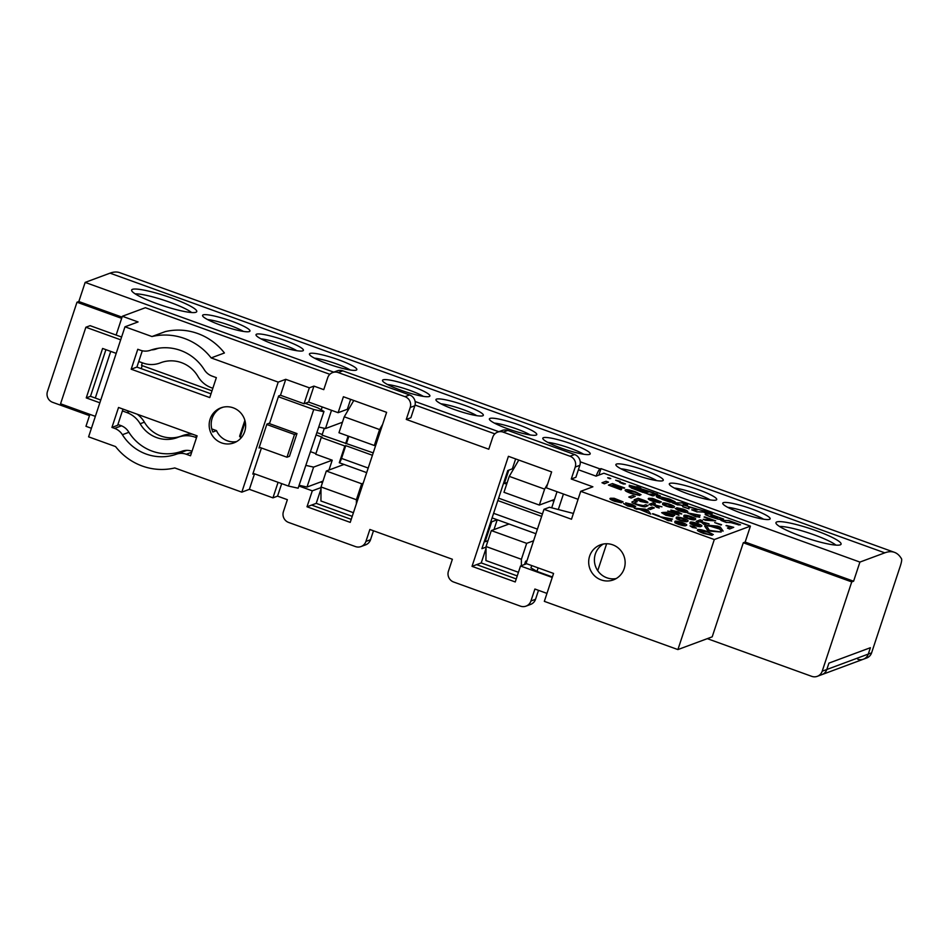 <?xml version="1.0" encoding="UTF-8"?>
<svg xmlns="http://www.w3.org/2000/svg" width="949" height="949" viewBox="0 0 949 949"><rect width="100%" height="100%" fill="white"/><g stroke="black" fill="none" stroke-linecap="round" stroke-linejoin="round"><path stroke-width="1.42" d="M612.129 499.423L616.613 500.384L619.246 501.974M612.129 499.328L616.66 500.218L619.306 501.807L612.188 499.399M621.678 502.519L621.536 502.602C622.176 502.258 620.919 501.487 617.74 500.265L613.007 498.949L616.423 499.198L623.03 501.831L614.157 498.284L610.575 498.237C609.104 498.522 610.468 499.494 614.679 501.143L614.632 501.309C610.421 499.649 609.044 498.676 610.527 498.391M621.678 502.614L614.679 501.143M620.729 501.119L616.375 499.352L612.959 499.115M621.488 502.768L614.632 501.309M620.67 501.274L622.947 502.057M633.481 505.603L628.535 504.702L632.449 506.802M633.398 505.663L625.652 502.863L631.749 504.299L635.64 506.458L632.473 505.9L634.715 507.442L627.74 505.864L623.505 503.492L628.285 505.71L632.509 506.647L628.535 504.702M634.81 507.395L627.692 506.019L623.505 503.492M635.688 506.434L632.425 506.066M633.351 505.817L627.823 503.682M625.652 502.863L627.764 503.836M644.134 509.66L646.055 509.803L647.135 511.57L641.239 509.435L646.008 509.969L646.945 511.499M644.074 509.815L641.809 509.649M636.826 509.103L640.041 509.352L650.717 514.109L647.906 510.135L645.154 509.139L634.24 508.166L639.982 509.506L650.717 514.109M634.24 508.166L636.767 509.257M659.318 516.007L652.888 513.682L658.855 516.173M652.426 513.86L658.796 516.339M668.962 518.747L664.003 517.81M663.007 517.442L667.811 519.186L669.27 518.64L663.007 517.442M672.521 519.056L659.757 516.647L668.511 520.538L671.714 520.977L670.018 519.981L672.521 519.056L670.208 520.052M669.508 520.171L671.667 521.131M668.511 520.538L669.448 520.337M666.293 519.744L668.464 520.704M659.757 516.647L667.04 519.459M676.578 522.674L681.999 522.958C684.514 524.062 685.107 524.655 683.766 524.761M676.59 522.602L679.472 522.069L682.046 522.804C684.573 523.895 685.154 524.5 683.814 524.595L678.903 523.99C676.4 522.887 675.818 522.294 677.171 522.199L677.111 522.353M686.542 525.082L685.973 525.556C685.38 526.173 682.853 525.758 678.381 524.322L674.917 522.78L674.953 521.392C675.534 520.787 678.072 521.203 682.545 522.638C686.53 524.251 687.693 525.177 686.032 525.402C685.439 526.007 682.9 525.592 678.44 524.156L674.964 522.626L674.953 521.392M674.917 522.78L674.893 521.559L674.917 522.78M691.323 526.493L695.083 527.858M691.323 526.387L695.143 527.691L691.335 526.446M694.004 526.731L696.471 528.178L690.042 525.853L694.004 526.731M696.483 528.166L692.438 527.454L690.042 525.853M699.935 530.764L707.266 531.867L713.328 534.572L707.207 532.021L699.923 530.847M700.22 530.657L700.267 530.491C699.116 530.776 700.35 531.618 703.98 533.041L712.141 535.343L703.731 533.291C698.535 531.333 696.566 530.111 697.835 529.613C699.188 529.198 702.533 529.898 707.847 531.725L713.328 534.572M712.141 535.343L703.684 533.457C698.488 531.499 696.519 530.266 697.776 529.779M634.525 502.816L637.23 501.689L634.786 500.811L632.461 501.677C631.085 502.009 632.722 503.041 637.372 504.749L637.325 504.915C632.675 503.195 631.038 502.175 632.402 501.843M637.23 501.689L634.917 502.543C633.802 502.709 634.727 503.35 637.704 504.488L643.339 505.592L645.652 504.738L648.084 505.615L645.759 506.481C644.869 506.98 642.07 506.398 637.372 504.749M648.084 505.615L645.7 506.636C644.81 507.134 642.022 506.564 637.325 504.915M653.802 508.059L652.105 507.063L654.324 507.869M651.595 507.264L653.754 508.213M650.267 509.376L653.232 508.273L651.014 507.466L648.06 508.569L650.219 509.53L653.232 508.273M648.06 508.569L650.219 509.53M673.149 516.481L673.007 516.564C673.66 516.22 672.402 515.449 669.247 514.239L665.901 513.231L667.823 513.16L674.739 515.271L666.53 512.306L662.687 512.448L670.706 515.936M673.149 516.576L665.854 515.034L661.631 512.674L670.765 515.77L664.846 513.267M672.96 516.719L665.807 515.2L661.631 512.674M667.823 513.16L674.158 515.627M666.435 513.362L667.776 513.314M662.687 512.448L664.798 513.421M677.942 518.593L680.789 518.142L683.363 518.866C685.878 519.969 686.471 520.562 685.131 520.669M677.954 518.51L680.836 517.988L683.422 518.712C685.937 519.803 686.518 520.408 685.178 520.503L680.267 519.898C677.764 518.806 677.195 518.201 678.535 518.107L678.476 518.261M687.906 521.001L687.337 521.464C686.756 522.08 684.217 521.665 679.745 520.23L676.281 518.688L676.317 517.312C676.91 516.695 679.437 517.11 683.909 518.545C687.895 520.159 689.057 521.084 687.396 521.309C686.803 521.914 684.276 521.511 679.804 520.064L676.329 518.534L676.317 517.312M676.281 518.688L676.257 517.466L676.281 518.688M691.726 523.563L697.135 523.836C699.662 524.939 700.243 525.544 698.903 525.639M691.726 523.48L694.621 522.958L697.195 523.682C699.71 524.785 700.303 525.378 698.962 525.485L694.051 524.868C691.548 523.777 690.967 523.172 692.307 523.077L692.26 523.243M701.691 525.971L701.121 526.446C700.528 527.051 698.001 526.636 693.529 525.2L690.053 523.658L690.089 522.282C690.682 521.665 693.209 522.08 697.681 523.516C701.667 525.129 702.829 526.054 701.169 526.28C700.576 526.897 698.049 526.481 693.577 525.046L690.113 523.504L690.089 522.282M690.053 523.658L690.042 522.436L690.053 523.658M710.172 530.989L721.193 532.009L709.342 530.337L707.254 526.968L704.609 526.019L707.527 530.04L710.113 531.155L721.193 532.009M707.527 530.04L710.113 531.155M704.609 526.019L707.468 530.194M716.554 526.624L718.488 526.778L719.567 528.534L713.66 526.398L718.429 526.932L719.378 528.463M716.507 526.79L714.241 526.612M709.247 526.066L712.462 526.315L719.828 528.973L720.552 530.147L723.138 531.084L720.327 527.098L717.574 526.102L706.661 525.129L719.781 529.127L720.505 530.301L723.138 531.084M706.661 525.129L709.2 526.221M701.157 522.057L706.329 525.011L703.114 522.496L709.069 523.836L700.291 521.44L702.45 520.645L700.232 519.838L696.175 521.345L701.157 522.057L703.695 524.239L706.329 525.011M699.591 521.701L701.097 522.211M698.393 522.152L699.543 521.855M696.175 521.345L698.334 522.306M702.45 520.645L700.528 521.487M709.069 523.836L703.423 522.733M685.546 516.742L688.393 516.292L690.967 517.015C693.494 518.118 694.075 518.712 692.734 518.818M685.558 516.659L688.44 516.137L691.026 516.861C693.541 517.952 694.134 518.557 692.782 518.652L687.871 518.047C685.368 516.956 684.798 516.351 686.139 516.256L686.08 516.41M695.51 519.15L694.941 519.613C694.36 520.23 691.821 519.815 687.349 518.379L683.885 516.837L683.921 515.461C684.514 514.844 687.04 515.26 691.513 516.695C695.498 518.308 696.661 519.233 695 519.459C694.407 520.064 691.88 519.661 687.408 518.213L683.932 516.683L683.921 515.461M683.885 516.837L683.861 515.615L683.885 516.837M679.496 513.184L670.836 510.064L677.515 511.641L681.714 513.978L671.062 511.902L678.998 515.141L667.705 511.072L679.567 513.112M681.797 513.931L671.014 512.057M679.437 513.338L672.995 510.882M670.836 510.064L672.948 511.048M667.705 511.072L678.95 515.307M654.027 505.034L659.211 508L655.984 505.485L661.951 506.825L653.173 504.429L655.32 503.634L653.102 502.828L649.045 504.334L654.027 505.034L656.566 507.229L659.211 508M652.461 504.69L653.98 505.2M651.263 505.129L652.414 504.844M649.045 504.334L651.216 505.295M655.32 503.634L653.41 504.477M661.951 506.825L656.293 505.722M638.677 499.862L643.208 500.538L645.32 502.068M643.268 500.384L645.379 501.914L641.038 501.143L638.914 499.601L643.208 500.538M637.823 500.004L636.364 500.55L634.146 499.755L638.202 498.249L643.98 500.301C647.337 501.606 648.535 502.412 647.598 502.709L637.823 500.004L640.599 501.499L647.55 502.863M636.364 500.55L637.775 500.17M634.146 499.755L636.304 500.716M631.215 497.893L635.261 496.386L632.829 495.508L628.772 497.015L631.156 498.059L635.261 496.386M628.772 497.015L631.156 498.059M729.651 528.842L727.432 528.035L730.588 526.861L726.483 525.473L733.707 527.336L729.591 528.996L733.707 527.336M727.432 528.035L729.591 528.996M730.54 527.027L726.009 525.651M721.56 524.702L714.668 522.555L721.098 524.88M714.668 522.555L721.038 525.034M705.487 520.123L715.7 520.871L704.621 516.873L712.96 520.266L703.28 519.317L705.439 520.277L715.7 520.871M703.28 519.317L705.439 520.277M704.099 517.063L711.845 520.04M696.637 514.975L691.667 514.026M690.67 513.67L695.475 515.402L696.934 514.856L690.67 513.67M700.184 515.271L687.42 512.875L696.186 516.754L699.911 517.003L697.693 516.197L700.184 515.271L697.883 516.268M697.171 516.398L699.33 517.347M696.186 516.754L697.112 516.553M693.968 515.959L696.127 516.92M687.42 512.875L694.715 515.687M678.808 508.747L683.197 509.625L685.558 511.108M683.244 509.459L685.605 510.953L678.915 508.557L683.197 509.625M684.822 511.238L680.326 510.004C677.242 508.818 676.044 508.071 676.732 507.751L683.375 509.162C687.432 510.787 688.713 511.725 687.206 511.974C686.518 512.602 683.778 512.14 678.962 510.586L675.225 508.474L679.543 510.455L684.822 511.238M687.681 511.689L687.159 512.14C686.471 512.757 683.719 512.294 678.915 510.74L675.225 508.474M680.326 510.004L680.279 510.171C677.183 508.984 675.985 508.225 676.673 507.917M684.763 511.404L680.279 510.171M664.347 504.5L667.194 504.049L669.769 504.773C672.295 505.876 672.877 506.469 671.536 506.576M664.359 504.417L667.254 503.895L669.828 504.619C672.343 505.722 672.936 506.315 671.584 506.41L666.684 505.805C664.181 504.714 663.6 504.109 664.941 504.014L664.893 504.18M674.324 506.908L673.754 507.371C673.161 507.988 670.623 507.573 666.162 506.137L662.687 504.595L662.722 503.219C663.315 502.602 665.842 503.017 670.314 504.453C674.3 506.066 675.463 506.991 673.802 507.217C673.209 507.834 670.682 507.418 666.21 505.983L662.746 504.441L662.722 503.219M662.687 504.595L662.675 503.373L662.687 504.595M650.433 499.482L654.917 500.443L657.562 502.033M650.433 499.388L654.964 500.277L657.61 501.867L650.492 499.459M659.982 502.579L659.84 502.662C660.48 502.318 659.223 501.547 656.056 500.325L651.311 499.008L654.727 499.257L661.334 501.891L652.461 498.344L648.879 498.296C647.408 498.581 648.772 499.554 652.995 501.202L652.936 501.369C648.725 499.708 647.348 498.735 648.831 498.45M659.982 502.673L652.995 501.202M659.033 501.179L654.68 499.411L651.263 499.174M659.792 502.828L652.936 501.369M658.974 501.333L661.251 502.116M627.657 490.894L634.976 491.997L641.049 494.714L634.928 492.163L627.645 490.977M627.93 490.787L627.989 490.633C626.826 490.906 628.06 491.76 631.69 493.172L639.863 495.473L631.453 493.433C626.257 491.475 624.288 490.242 625.545 489.755C626.909 489.328 630.243 490.04 635.557 491.867L641.049 494.714M639.863 495.473L631.393 493.587C626.198 491.629 624.228 490.408 625.498 489.909M621.524 489.459L611.322 485.781L612.734 485.259L621.82 488.545L613.196 485.093L614.442 484.631L624.667 487.976L612.473 483.575L608.416 485.081L621.049 489.637M608.416 485.081L621.002 489.803M614.442 484.631L624.145 488.308M613.386 485.153L614.394 484.785M612.734 485.259L621.761 488.699M611.512 485.852L612.674 485.425M604.43 483.634L608.487 482.128L606.043 481.25L601.998 482.756L604.383 483.8L608.487 482.128M601.998 482.756L604.383 483.8M609.732 478.533L608.7 477.81L610.765 478.557M607.657 477.786L609.673 478.687M618.736 481.321L615.699 480.23L620.266 481.357M615.699 480.23L618.689 481.487M623.517 483.86L625.45 483.907L621.595 482.507L619.661 482.472L623.457 484.026L625.45 483.907M619.661 482.472L623.457 484.026M635.023 486.873L640.777 488.106L636.933 486.718L635.023 486.873L638.333 488.071M640.777 488.106L639.318 488.249M634.928 486.659L629.211 485.259L634.928 486.659L633.078 486.659M629.211 485.259L633.019 486.813M633.042 487.976L634.964 488.011L631.121 486.623L629.187 486.588L633.042 487.988M629.187 486.588L632.52 487.964M634.964 488.011L633.505 488.142M638.76 488.071L635.083 488.023L638.665 489.34L653.766 492.804L638.76 488.071M653.766 492.804L647.111 490.882M644.668 490.835L647.064 491.036M640.8 489.447L644.62 491.001M639.306 489.577L640.753 489.601M635.083 488.023L638.321 489.399M643.019 490.918L645.913 491.558M643.244 492.317L640.789 490.775L642.71 490.811L639.021 489.47L631.121 487.94L643.185 492.484L631.121 487.94M642.71 490.811L641.251 490.941M738.595 524.75L730.315 522.448L726.483 522.377L720.943 520.384L728.749 520.538L740.54 524.797L738.547 524.916L740.54 524.797M736.685 524.062L738.547 524.916M736.638 524.228L730.315 522.448M726.483 522.377L730.256 522.614M720.943 520.384L726.424 522.531M710.552 516.019L713.577 516.054L716.958 517.786M717.017 517.632L712.141 516.588L710.599 515.853L711.311 515.58L717.646 517.513M710.599 515.853L711.252 515.734M723.577 519.067L722.77 519.708L717.586 518.854L710.125 516.553L705.237 514.465L705.558 513.504L710.765 514.37L723.577 519.067L722.723 519.862L717.527 519.008L710.077 516.719L705.19 514.619L705.558 513.504M723.529 519.222L722.723 519.862L723.529 519.222M705.617 512.851L702.995 511.902L697.242 511.819L691.714 509.827L697.468 509.91L695.415 509.162L697.301 509.174L707.515 511.808L712.201 513.504L705.593 511.95L707.503 512.863L705.558 513.006L707.503 512.863M702.995 511.902L705.558 513.006M697.242 511.819L702.936 512.057M691.714 509.827L697.195 511.986M695.415 509.162L696.957 509.898M712.201 513.504L710.338 513.48M707.669 512.507L710.291 513.634M707.61 512.674L704.834 512.069M682.983 505.603L682.782 506.6L688.998 508.842L688.571 506.968L696.447 508.878L682.983 504.892L687.622 504.975L681.999 502.934L672.189 502.78L682.983 505.603L682.734 506.766L688.998 508.842M679.828 504.844L682.936 505.77M677.811 504.809L679.769 504.998M672.189 502.78L677.764 504.963M687.622 504.975L683.743 505.07M696.447 508.878L688.618 507.146M663.648 498.272L669.069 500.23M669.116 500.076L663.695 498.118L669.389 499.933M662.153 498.237L671.845 502.068L670.184 502.057L657.752 497.418L656.364 496.446L657.408 496.078L669.413 499.044L675.119 501.772L662.319 498.095A7.58 1.115 18.3 0 0 662.188 498.106L662.141 498.166M675.119 501.772L662.272 498.261A7.58 1.115 18.3 0 0 662.165 498.272M661.868 499.055L657.704 497.573L656.317 496.612L657.408 496.078M671.845 502.068L670.184 502.057M661.809 499.21L670.136 502.211M656.317 496.612L657.36 496.244L656.317 496.612M649.863 494.073L654.181 495.686L652.473 495.841L654.181 495.686M653.647 494.085L650.267 494.18L653.647 494.085L660.279 495.817L655.569 494.121L657.503 494.144L648.297 491.487L646.376 491.463L648.333 492.163L644.039 492.234L644.561 492.887L644.027 492.27M652.532 495.675L644.608 492.721L652.473 495.841M646.376 491.463L647.811 492.151M657.503 494.144L656.032 494.287M660.279 495.817L658.345 495.781M653.588 494.239L658.298 495.936M204.32 369.778A15.279 14.864 -110.4 0 0 212.113 376.112L216.36 377.643L209.765 397.572L131.187 369.208L137.783 349.279L140.452 350.24A15.279 14.864 -110.4 0 0 150.322 350.288A46.703 45.433 -110.4 0 1 180.5 350.418A46.703 45.433 -110.4 0 1 204.32 369.778M177.51 452.578A46.703 45.433 -110.4 0 0 186.716 450.372A15.279 14.864 69.6 0 1 186.787 450.348M191.686 452.246L186.277 454.251A15.279 14.864 -110.4 0 0 176.395 454.203L186.716 450.372M128.91 432.293L122.397 434.713A15.279 14.864 -110.4 0 0 114.604 428.379L121.508 425.816M236.669 441.57A18.683 18.173 69.6 0 1 216.514 430.632L212.825 432.009A18.683 18.173 69.6 0 1 220.737 408.082L223.193 407.168M570.017 456.232L574.62 454.524A8.494 8.256 69.6 0 1 579.839 465.33L575.236 467.038A8.494 8.256 -110.4 0 0 570.017 456.232L503.219 432.127A8.494 8.256 -110.4 0 0 492.733 437.264L488.771 449.221L406.267 419.434L410.229 407.477A8.494 8.256 -110.4 0 0 404.998 396.67L338.212 372.554A8.494 8.256 -110.4 0 0 327.725 377.69L323.763 389.648L313.941 386.113L309.338 387.821L285.756 379.315L280.489 395.258L304.06 403.764L309.338 387.821M497.632 432.139L502.235 430.431A8.494 8.256 69.6 0 1 507.834 430.407L503.219 432.127M404.998 396.67L409.612 394.95A8.494 8.256 69.6 0 1 414.832 405.769L410.229 407.477M332.624 372.566L337.227 370.857A8.494 8.256 69.6 0 1 342.826 370.845L338.212 372.554M281.699 483.622L277.547 496.137L287.369 499.684L283.419 511.653A8.494 8.256 -110.4 0 0 288.638 522.46L355.424 546.565A8.494 8.256 -110.4 0 0 365.923 541.428L369.873 529.471L452.376 559.258L448.426 571.215A8.494 8.256 -110.4 0 0 453.646 582.022L520.432 606.138A8.494 8.256 -110.4 0 0 530.93 601.002L534.892 589.032L546.968 593.398M365.923 541.428L370.525 539.72A8.494 8.256 69.6 0 1 365.626 544.845L361.023 546.553M530.93 601.002L535.544 599.282A8.494 8.256 69.6 0 1 530.633 604.406L526.031 606.126M124.983 326.8L88.589 436.837L115.564 446.576A59.431 57.818 -110.4 0 0 174.77 467.952L241.817 492.151L278.211 382.115L211.153 357.915L224.427 352.981A59.431 57.818 -110.4 0 0 197.724 333.526A59.431 57.818 -110.4 0 0 165.233 331.616L151.959 336.539L124.983 326.8L138.068 321.948L122.35 316.266L116.134 335.068M110.736 351.391L95.303 398.058M89.906 414.381L85.968 426.303L91.424 428.284M280.489 395.258L278.65 395.947L269.682 423.052L266.918 424.073L259.006 447.999L260.192 447.56M122.397 434.713A46.703 45.433 -110.4 0 0 176.395 454.203M186.277 454.251L190.512 455.781L197.107 435.852L118.53 407.477L111.935 427.418L114.604 428.379M111.935 427.418L117.652 425.294L123.002 409.102M210.998 393.835L136.905 367.085L142.303 350.774M136.905 367.085L131.187 369.208M211.995 390.822L141.508 365.377L142.362 362.815M211.153 357.915A59.431 57.818 -110.4 0 0 184.462 338.461A59.431 57.818 -110.4 0 0 151.959 336.539M578.38 469.755L596.043 476.137L603.884 473.219L750.422 526.126L745.155 542.069L743.304 542.757L712.189 636.838L677.906 649.579L714.3 539.542L580.717 491.321L571.488 519.233L543.991 509.305L549.518 507.252L573.41 513.445M677.906 649.579L544.335 601.358L553.564 573.445L526.054 563.516L543.991 509.305M574.62 454.524L507.834 430.407M580.717 491.321L592.888 486.801L571.274 479.008L575.889 477.288L579.839 465.33M571.274 479.008L575.236 467.038M526.636 563.73L520.515 565.995L515.248 581.951L472.021 566.351L508.415 456.315L551.63 471.914L546.363 487.857L578.083 499.304M409.612 394.95L342.826 370.845M406.267 419.434L410.881 417.726L414.832 405.769M350.632 399.351L347.346 409.268L338.129 412.696L343.408 396.741L386.623 412.341L350.228 522.377L307.013 506.778L316.231 503.361L352.233 516.351M370.525 539.72L373.491 530.776M351.225 519.364L311.628 505.07M535.544 599.282L538.498 590.337M516.244 578.937L476.635 564.631L481.238 562.923L517.241 575.913M472.021 566.351L476.635 564.631M233.205 407.821A18.683 18.173 -110.4 0 0 209.171 425.413A18.683 18.173 -110.4 0 0 233.905 442.875A18.683 18.173 -110.4 0 0 233.205 407.821M616.186 578.57A18.683 18.173 69.6 0 1 603.362 544.038M612.722 544.821A18.683 18.173 -110.4 0 0 588.688 562.413A18.683 18.173 -110.4 0 0 613.422 579.875A18.683 18.173 -110.4 0 0 612.722 544.821M122.35 316.266L145.387 307.713L329.849 374.309M415.033 405.057L494.868 433.871M322.458 482.685L320.56 482.009M348.413 409.66L347.346 409.268M307.013 506.778L312.292 490.835L321.035 487.584M321.023 488.865L316.231 503.361M515.639 458.913L512.353 468.83L507.751 470.55L481.902 548.688L486.042 547.146M486.03 548.427L481.238 562.923M513.421 469.221L512.353 468.83M525.805 561.156L526.731 561.488M254.51 473.812L249.373 489.34L272.944 497.857L278.081 482.317M254.024 473.634L252.802 474.085L261.426 447.999M216.514 430.632L211.769 428.924M141.211 368.639L142.208 365.626M597.728 570.693L606.648 543.741M277.547 496.137L272.944 497.857M552.235 577.455L520.515 565.995M304.06 403.764L308.662 402.056L313.941 386.113M308.662 402.056L338.129 412.696M312.292 490.835L299.291 486.137M750.422 526.126L714.3 539.542M278.211 382.115L285.756 379.315M241.817 492.151L249.373 489.34M321.248 409.849L322.209 406.943M331.509 410.3L325.483 428.545L318.828 427.074M563.433 494.026L558.309 509.53M551.701 507.81L557.027 491.712M580.23 461.795L600.088 468.96A8.494 1.518 109.8 0 0 596.138 476.101M857.789 659.223A8.494 8.256 -110.4 0 0 868.288 654.086A8.494 8.256 69.6 0 1 863.376 659.211L866.698 657.977A8.494 8.256 69.6 0 0 871.597 652.853L900.328 565.984A8.494 1.518 109.8 0 0 901.55 558.854A333.68 59.668 109.8 0 0 894.456 552.342A333.68 59.668 109.8 0 0 884.788 552.84L859.913 562.081L601.002 468.616L600.088 468.96M707.313 638.653L811.715 676.34A8.494 8.256 -110.4 0 0 822.202 671.204L826.816 669.496A8.494 8.256 69.6 0 1 821.917 674.62A8.494 8.256 -110.4 0 0 826.816 669.496L828.928 663.114L870.387 647.716L868.288 654.086L870.387 647.716L828.928 663.114L826.816 669.496L871.597 652.853M894.456 552.342L119.704 272.66A333.68 59.668 109.8 0 0 110.037 273.158L85.161 282.399L78.826 301.533L76.988 302.221L47.45 391.522A8.494 8.256 -110.4 0 0 52.669 402.34L89.491 415.626M465.057 405.448A24.947 3.666 -161.7 0 1 483.148 415.567A24.947 3.666 -161.7 0 1 454.227 409.47A24.947 3.666 -161.7 0 1 435.935 399.956A24.947 3.666 -161.7 0 1 465.057 405.448M476.813 415.674A22.503 3.31 18.3 0 0 463.207 409.636A22.503 3.31 18.3 0 0 440.953 403.811M518.486 424.737A24.947 3.666 -161.7 0 1 536.576 434.856A24.947 3.666 -161.7 0 1 507.656 428.758A24.947 3.666 -161.7 0 1 489.376 419.244A24.947 3.666 -161.7 0 1 518.486 424.737M530.254 434.962A22.503 3.31 18.3 0 0 516.636 428.924A22.503 3.31 18.3 0 0 494.393 423.1M571.915 444.025A24.947 3.666 -161.7 0 1 590.005 454.144A24.947 3.666 -161.7 0 1 561.084 448.047A24.947 3.666 -161.7 0 1 542.804 438.533A24.947 3.666 -161.7 0 1 571.915 444.025M583.682 454.251A22.503 3.31 18.3 0 0 570.064 448.213A22.503 3.31 18.3 0 0 547.822 442.388M411.629 386.16A24.947 3.666 -161.7 0 1 429.707 396.279A24.947 3.666 -161.7 0 1 400.798 390.181A24.947 3.666 -161.7 0 1 382.506 380.668A24.947 3.666 -161.7 0 1 411.629 386.16M423.384 396.385A22.503 3.31 18.3 0 0 409.778 390.347A22.503 3.31 18.3 0 0 387.524 384.523M338.556 359.778A24.947 3.666 -161.7 0 1 356.634 369.896A24.947 3.666 -161.7 0 1 327.713 363.811A24.947 3.666 -161.7 0 1 309.433 354.285A24.947 3.666 -161.7 0 1 338.556 359.778M350.311 370.003A22.503 3.31 18.3 0 0 336.705 363.965A22.503 3.31 18.3 0 0 314.451 358.141M285.115 340.489A24.947 3.666 -161.7 0 1 303.205 350.608A24.947 3.666 -161.7 0 1 274.285 344.523A24.947 3.666 -161.7 0 1 256.005 334.997A24.947 3.666 -161.7 0 1 285.115 340.489M296.883 350.715A22.503 3.31 18.3 0 0 283.265 344.677A22.503 3.31 18.3 0 0 261.022 338.852M231.686 321.201A24.947 3.666 -161.7 0 1 249.777 331.32A24.947 3.666 -161.7 0 1 220.856 325.234A24.947 3.666 -161.7 0 1 202.576 315.709A24.947 3.666 -161.7 0 1 231.686 321.201M243.442 331.426A22.503 3.31 18.3 0 0 229.836 325.388A22.503 3.31 18.3 0 0 207.594 319.564M171.639 298.045A34.294 5.042 -161.7 0 1 196.502 311.948A34.294 5.042 -161.7 0 1 156.751 303.573A34.294 5.042 -161.7 0 1 131.626 290.489A34.294 5.042 -161.7 0 1 171.639 298.045M191.615 312.529A31.839 4.686 18.3 0 0 169.788 302.233A31.839 4.686 18.3 0 0 135.197 293.87M645 470.407A24.947 3.666 -161.7 0 1 663.078 480.526A24.947 3.666 -161.7 0 1 634.169 474.429A24.947 3.666 -161.7 0 1 615.877 464.915A24.947 3.666 -161.7 0 1 645 470.407M656.755 480.621A22.503 3.31 18.3 0 0 643.149 474.595A22.503 3.31 18.3 0 0 620.895 468.77M698.428 489.696A24.947 3.666 -161.7 0 1 716.519 499.815A24.947 3.666 -161.7 0 1 687.598 493.717A24.947 3.666 -161.7 0 1 669.306 484.204A24.947 3.666 -161.7 0 1 698.428 489.696M710.184 499.909A22.503 3.31 18.3 0 0 696.578 493.883A22.503 3.31 18.3 0 0 674.324 488.059M751.857 508.984A24.947 3.666 -161.7 0 1 769.947 519.103A24.947 3.666 -161.7 0 1 741.027 513.006A24.947 3.666 -161.7 0 1 722.747 503.492A24.947 3.666 -161.7 0 1 751.857 508.984M763.613 519.198A22.503 3.31 18.3 0 0 750.007 513.172A22.503 3.31 18.3 0 0 727.764 507.347M815.962 530.633A34.294 5.042 -161.7 0 1 840.814 544.536A34.294 5.042 -161.7 0 1 801.075 536.161A34.294 5.042 -161.7 0 1 775.95 523.089A34.294 5.042 -161.7 0 1 815.962 530.633M835.939 545.117A31.839 4.686 18.3 0 0 814.112 534.821A31.839 4.686 18.3 0 0 779.509 526.458M325.483 428.545L342.447 422.246M347.583 411.083L348.093 409.541M503.551 483.243L504.358 483.539L508.783 470.158M504.358 483.539L507.241 482.472M598.866 475.081L601.002 468.616M324.297 428.284L322.043 435.093L373.218 452.887M498.616 498.166L542.448 513.978M317.002 432.602L322.245 434.5M346.539 443.266L348.841 436.303M345.626 443.61L348.117 436.042M382.661 424.322L379.6 429.565L344.25 416.801L353.775 400.49M547.668 483.895L544.619 489.126L509.257 476.362L518.783 460.051M344.25 416.801L338.971 432.744L374.333 445.508L379.6 429.565M509.257 476.362L503.978 492.306L539.34 505.07L544.619 489.126M374.333 445.508L375.84 444.951M539.34 505.07L554.465 499.459M743.304 542.757L851.739 581.903L822.202 671.204M498.771 431.712L415.116 401.51M333.763 372.15L85.161 282.399M745.155 542.069L853.59 581.215L859.913 562.081M853.59 581.215L851.739 581.903M78.826 301.533L122.065 317.144M76.988 302.221L121.662 318.354M538.13 567.882L536.968 571.393L530.954 567.882L531.725 565.568M306.136 465.449L313.609 467.11L307.013 487.039L299.54 485.378M518.439 572.294L485.935 560.562L486.054 546.529L521.404 559.293L526.683 543.35L491.321 530.586L509.02 524.014L492.092 517.905M353.431 512.721L320.928 500.989L321.035 486.967L356.397 499.732L361.676 483.776L326.314 471.012L344.012 464.441L339.291 462.744A4.247 0.759 109.8 0 0 341.533 458.414L345.756 445.65L344.831 445.994L321.26 437.489L322.174 437.145L316.207 434.986M552.401 576.968L536.968 571.393M313.609 467.11L332.221 460.194L328.971 470.028M307.013 487.039L322.98 481.107M321.26 437.489L315.72 454.239L332.221 460.194M315.922 453.634L310.667 451.736M484.298 541.452L485.105 541.749L491.701 521.808L497.229 519.755L493.978 529.601M339.291 462.744L344.831 445.994M356.397 499.732L356.361 503.836M521.404 559.293L521.357 565.687M326.314 471.012L321.035 486.967M524.536 564.513L525.616 561.227L526.992 560.717M491.321 530.586L486.054 546.529M361.676 483.776L363.182 483.219M526.683 543.35L533.575 540.788M485.105 541.749L487.988 540.681M541.654 516.375L497.822 500.55M372.423 455.283L345.756 445.65M491.701 521.808L490.894 521.523M212.849 388.26L211.39 387.726A25.469 24.781 -110.4 0 1 197.997 376.504A31.412 30.558 -110.4 0 0 181.473 362.648A31.412 30.558 -110.4 0 0 160.772 362.696A31.412 30.558 -110.4 0 0 160.286 362.886L161.271 362.518M158.649 348.212A45.849 44.603 -110.4 0 0 156.122 349.03A15.279 14.864 69.6 0 1 151.472 349.896M323.989 411.451L298.128 488.201L323.989 411.451L317.974 407.928L305.234 403.325M121.602 337.037L90.108 325.673L85.873 327.239L120.677 339.813M105.92 349.659L90.487 396.314L100.772 400.027M137.202 414.227A25.469 24.781 69.6 0 1 144.39 422.175A31.412 30.558 -110.4 0 0 180.951 436.208M196.894 436.481L195.043 437.169A25.469 24.781 -110.4 0 0 178.258 437.204L182.505 435.638A25.469 24.781 69.6 0 1 192.469 434.168M286.978 457.228L294.498 434.5L296.978 433.574L289.469 456.303L286.978 457.228L259.267 447.216M253.063 473.29L288.425 486.054L313.739 409.505L278.377 396.741M95.363 416.362L60.558 403.788L85.873 327.239M117.913 424.5L120.855 425.555A15.279 14.864 69.6 0 1 128.696 431.961A45.849 44.603 -110.4 0 0 182.03 451.214A15.279 14.864 69.6 0 1 191.983 451.238L192.018 451.249M144.39 422.175L140.155 423.752A31.412 30.558 -110.4 0 0 177.38 437.548A31.412 30.558 -110.4 0 0 177.866 437.359A25.469 24.781 -110.4 0 1 178.258 437.204M140.155 423.752A25.469 24.781 -110.4 0 0 126.763 412.518L129.574 411.475M116.193 353.36L102.599 348.461L86.252 397.892L99.847 402.803M122.397 410.941L126.763 412.518M160.286 362.886A25.469 24.781 -110.4 0 1 159.883 363.04A25.469 24.781 -110.4 0 1 143.109 363.076L138.744 361.51M296.978 433.574L268.769 423.396M195.043 437.169L196.502 437.691M298.128 488.201L288.425 486.054M323.443 411.652L313.739 409.505M86.252 397.892L90.487 396.314M294.498 434.5L266.776 424.5M244.866 420.348L239.611 436.243L240.216 437.098L245.245 421.878M241.473 437.465L240.216 437.098M553.896 501.155L551.855 500.42M506.695 484.12L504.714 483.409M884.788 552.84L110.037 273.158M535.912 533.718L509.02 524.014M366.682 472.626L344.012 464.441M341.533 458.414L368.2 468.047M493.61 513.314L537.431 529.127M158.127 348.283L156.122 349.03M863.376 659.211L817.303 676.329M159.883 363.04L161.437 362.459"/></g></svg>

